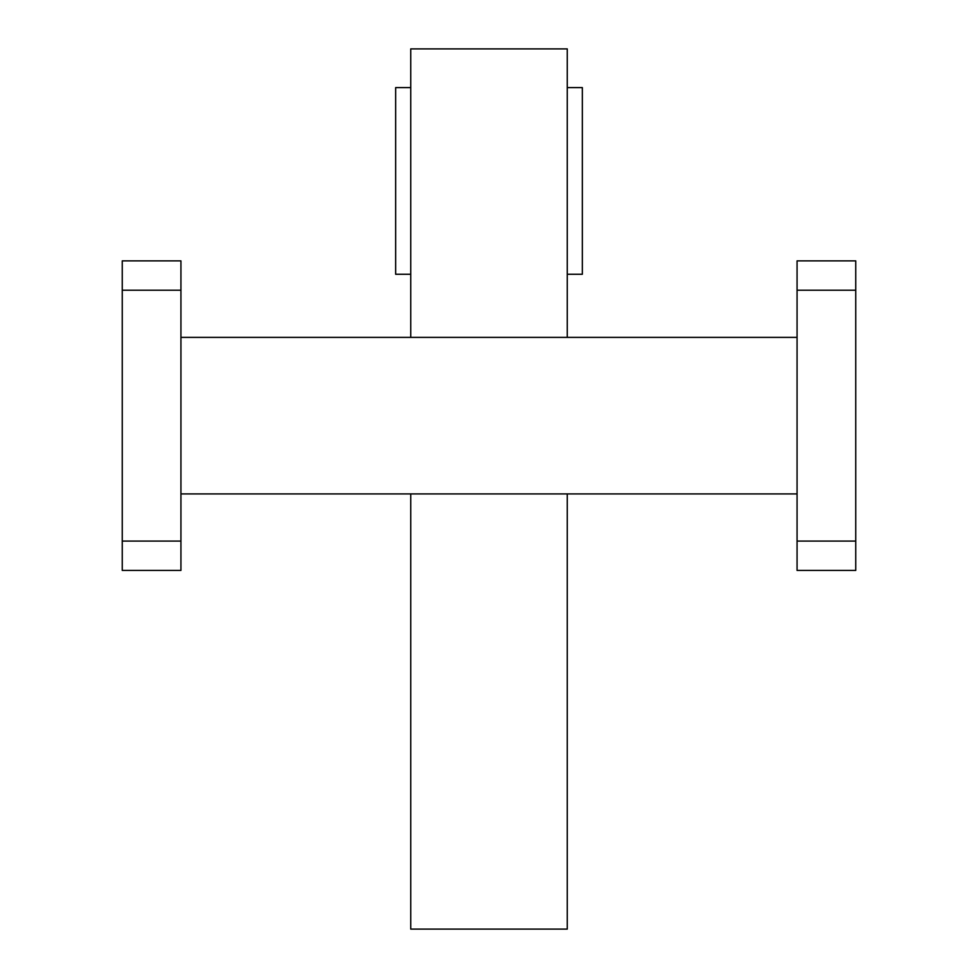 <?xml version="1.0" encoding="UTF-8"?>
<svg xmlns="http://www.w3.org/2000/svg" width="978" height="978" viewBox="0 0 978 978"><rect width="100%" height="100%" fill="white"/><g stroke="black" fill="none" stroke-linecap="round" stroke-linejoin="round"><path stroke-width="1.47" d="M410.736 274.268L395.662 274.268L395.662 87.592L410.736 87.592M567.264 87.592L582.338 87.592L582.338 274.268L567.264 274.268M567.264 493.914L567.264 929.1L410.736 929.1L410.736 493.914M410.736 337.386L410.736 48.9L567.264 48.9L567.264 337.386M797.07 337.386L180.93 337.386M180.93 493.914L797.07 493.914M855.75 290.221L855.75 260.882L797.07 260.882L797.07 290.221L855.75 290.221L855.75 541.078L797.07 541.078L797.07 290.221M797.07 541.078L797.07 570.418L855.75 570.418L855.75 541.078M122.25 541.078L180.93 541.078L180.93 570.418L122.25 570.418L122.25 260.882L180.93 260.882L180.93 290.221L122.25 290.221M180.93 541.078L180.93 290.221"/></g></svg>
